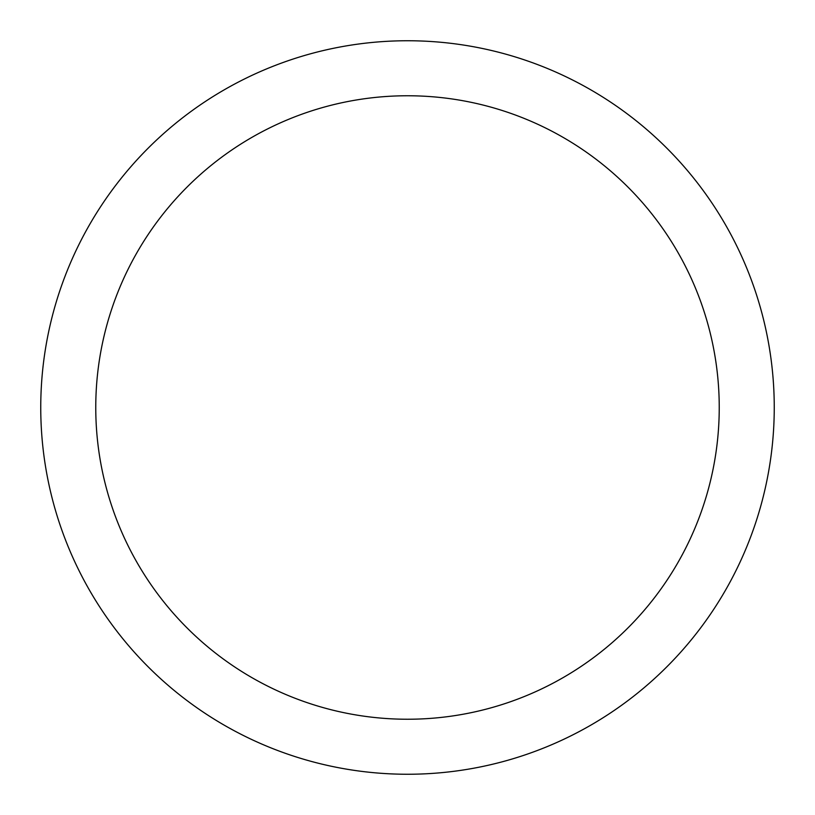 <?xml version="1.0" encoding="UTF-8"?>
<svg xmlns="http://www.w3.org/2000/svg" width="815" height="815" viewBox="0 0 815 815"><rect width="100%" height="100%" fill="white"/><g stroke="black" fill="none" stroke-linecap="round" stroke-linejoin="round"><path stroke-width="1.22" d="M95.763 407.5A311.738 311.738 0 0 0 407.5 719.238A311.738 311.738 0 0 0 719.238 407.5A311.738 311.738 0 0 0 407.5 95.763A311.738 311.738 0 0 0 95.763 407.5M774.25 407.5A366.75 366.75 0 0 0 407.5 40.75A366.75 366.75 0 0 0 40.75 407.5A366.75 366.75 0 0 0 407.5 774.25A366.75 366.75 0 0 0 774.25 407.5"/></g></svg>
